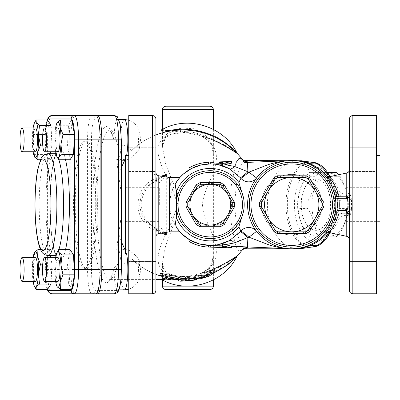 <?xml version="1.0" encoding="UTF-8"?>
<svg xmlns="http://www.w3.org/2000/svg" width="400" height="400" viewBox="0 0 400 400"><rect width="100%" height="100%" fill="white"/><g stroke="black" fill="none" stroke-linecap="round" stroke-linejoin="round"><path stroke-width="0.3" stroke-dasharray="2 1.5" d="M338.33 210.61L346.05 210.61A3.395 3.395 0 0 1 349.445 214.005L349.445 195.33A3.395 3.395 0 0 1 346.05 198.725A3.395 3.395 0 0 0 349.445 195.33L349.445 192.785A3.395 3.395 0 0 1 346.05 196.18L344.435 196.18C339.635 195.795 336.445 193.57 334.87 189.495L327.31 176.39M335.005 196A44.14 44.14 0 0 1 335.005 213.34M333.675 218.39L332.71 221.055M331.62 223.55L326.855 231.39M327.145 178.33L327.805 179.245M333.04 189.14L333.725 191.095M334.365 193.265L334.705 194.635M325.905 176.745A44.14 44.14 0 0 0 287.425 160.74L287.08 160.775A44.14 44.14 0 0 0 256.57 177.98A44.14 44.14 0 0 1 287.08 160.775M256.04 230.64L255.31 229.615M253.83 227.3L252.755 225.39M251.825 223.54L249.445 217.34M249.21 216.52L248.505 213.61M247.99 210.6L247.65 206.97M247.59 205.26L247.67 201.96M247.71 201.375L247.97 198.865M248.555 195.485L249.18 192.915M249.415 192.095L251.92 185.595M252.59 184.255L253.66 182.325M309.75 245.675L297.1 248.65L287.425 248.595A44.14 44.14 0 0 0 325.905 232.59M330.89 177.695C327.05 174.255 334.18 179.195 338.77 189.96C339.82 192.39 341.945 193.715 345.145 193.925L346.76 193.91A3.395 1.155 0 0 0 349.445 192.785L349.445 192.795C350.055 193.495 350.745 195.815 351.515 199.75L350.19 199.575C348.65 197.525 347.27 196.395 346.05 196.18A3.395 3.395 0 0 0 349.445 192.785L349.445 118.94M351.515 199.75L351.515 209.59C350.745 213.52 350.055 215.84 349.445 216.54A3.395 1.155 180 0 0 346.76 215.425L345.145 215.415C341.935 215.63 339.81 216.955 338.77 219.38C334.18 230.145 327.05 235.085 330.89 231.645M345.145 215.415A3.395 0.755 -90 0 0 344.435 213.155L346.05 213.155A3.395 3.395 0 0 1 349.445 216.55L349.445 216.55A3.395 3.395 -90 0 0 346.05 213.155A3.395 3.395 0 0 1 349.445 216.55L349.445 214.005A3.395 3.395 0 0 0 346.05 210.61M176.935 228.135L178.67 230.42M176.9 228.085L173.83 222.95L171.485 217.24L169.99 210.985L169.5 204.67L170.005 198.27L171.63 191.655L174.175 185.715L176.88 181.28M177.44 180.5L179 178.52M210.055 162.23L210.24 163.925A40.74 40.74 0 0 1 213.64 164.07L215.185 164.225M217.145 164.515L218.53 164.78M210.24 163.925A10.185 10.185 0 0 0 210.44 163.92L208.525 163.96A40.74 40.74 0 0 0 189.02 169.89L191.96 168.255L189.02 169.89A40.74 40.74 0 0 1 208.525 163.96L210.04 163.925M179.875 177.505L174.365 185.36L170.845 194.28L169.5 204.67L170.54 213.815L173.755 222.8L179.875 231.83M189.02 239.45L189.02 241.42L191.96 242.97L189.02 241.42A42.44 42.44 0 0 0 208.525 247.075L210.24 247.11L210.24 245.415L208.525 245.375A40.74 40.74 0 0 1 189.02 239.45L191.96 241.08L189.02 239.45A40.74 40.74 0 0 0 208.525 245.375L210.24 245.41A40.74 40.74 0 0 0 213.64 245.27M218.53 244.56L217.145 244.82M155.915 204.67L155.915 236.9L155.915 204.67M169.5 177.505L169.5 231.83M243.475 211.61A33.95 33.95 0 0 1 189.4 231.47A33.95 33.95 0 0 1 195.32 174.17A33.95 33.95 0 0 1 243.475 211.61A33.95 33.95 0 0 1 191.285 232.84A33.95 33.95 0 0 1 191.285 176.5A33.95 33.95 0 0 1 243.475 197.725M200.54 225.04L197.45 223.255L187.745 206.45L187.745 202.885L197.45 186.08L200.54 184.295M231.46 204.67A21.22 21.22 0 0 1 199.63 223.045A21.22 21.22 0 0 1 199.63 186.29A21.22 21.22 0 0 1 231.46 204.67A21.22 21.22 0 0 1 199.63 223.045A21.22 21.22 0 0 1 199.63 186.29A21.22 21.22 0 0 1 231.46 204.67M242.495 204.67A32.255 32.255 0 0 0 194.115 176.735A32.255 32.255 0 0 0 194.115 232.6A32.255 32.255 0 0 0 242.495 204.67M244.19 204.67A33.95 33.95 0 0 1 193.265 234.07A33.95 33.95 0 0 1 193.265 175.265A33.95 33.95 0 0 1 244.19 204.67M331.405 233.055L340.065 233.055C344.655 224.885 347.365 216.71 348.185 208.535L337.89 208.535C333.3 216.71 330.595 224.885 329.77 233.055L329.855 233.055M305.85 233.055C301.255 224.885 298.55 216.71 297.73 208.535L308.02 208.535C312.615 216.71 315.32 224.885 316.14 233.055L305.85 233.055A35.225 20.205 90 0 0 309.69 236.925L336.225 236.925M347.925 204.67A31.405 18.015 90 0 1 320.905 231.865A31.405 18.015 90 0 1 320.905 177.47A31.405 18.015 90 0 1 347.925 204.67M348.185 208.535A35.225 20.205 -90 0 0 348.305 204.67A35.225 20.205 -90 0 0 348.185 200.805C347.365 192.63 344.655 184.455 340.065 176.28A35.225 20.205 -90 0 0 338.73 174.71M338.73 234.625A35.225 20.205 -90 0 0 340.065 233.055M316.14 233.055A35.225 20.205 -90 0 0 319.98 236.925M336.225 172.415L319.98 172.415A35.225 20.205 -90 0 0 316.14 176.28C315.32 184.455 312.615 192.63 308.02 200.805A35.225 20.205 -90 0 0 308.02 208.535M334.015 204.67A31.405 18.015 -90 0 0 315 173.31A31.405 18.015 -90 0 0 298.1 208.165A31.405 18.015 -90 0 0 317.01 236.025A31.405 18.015 -90 0 0 334.015 204.67M297.73 208.535A35.225 20.205 90 0 1 297.73 200.805C298.55 192.63 301.255 184.455 305.85 176.28A35.225 20.205 90 0 1 309.69 172.415L325.93 172.415A35.225 20.205 90 0 1 329.77 176.28L331.545 185.63L337.89 200.805A35.225 20.205 90 0 1 337.89 208.535M329.77 233.055A35.225 20.205 90 0 1 325.93 236.925L309.69 236.925M301.285 204.67A25.66 14.72 -90 0 0 316.005 230.33A25.66 14.72 -90 0 0 330.72 204.67A25.66 14.72 -90 0 0 316.005 179.005A25.66 14.72 -90 0 0 301.285 204.67M301.145 204.67A25.66 14.72 -90 0 0 315.865 230.33A25.66 14.72 -90 0 0 330.585 204.67A25.66 14.72 -90 0 0 315.865 179.005A25.66 14.72 -90 0 0 301.145 204.67M315.865 167.32A37.345 21.42 -90 0 0 296.035 218.795A37.345 21.42 -90 0 0 330.865 231.33A37.345 21.42 -90 0 0 330.865 178.005A37.345 21.42 -90 0 0 315.865 167.32M329.945 176.59A42.44 24.345 90 0 1 329.945 232.745M311.695 247.11A42.44 24.345 90 0 1 287.35 204.67A42.44 24.345 90 0 1 311.695 162.23M298.315 248.805L294.9 248.535C279.69 246.23 267.335 226.515 267.41 204.67C267.335 182.82 279.69 163.105 294.9 160.8L298.315 160.53M312.37 162.38A42.44 24.345 -90 0 0 310.3 162.23A42.44 24.345 -90 0 0 285.96 204.67A42.44 24.345 -90 0 0 310.3 247.11A42.44 24.345 -90 0 0 312.365 246.955M243.975 160.91L240.455 165.685L237.37 175.435L234.455 204.705L237.38 233.94L240.465 243.67L243.975 248.43M288.79 160.685L291.605 160.57A44.14 44.14 0 0 1 297.1 160.685L291.605 160.57A44.14 44.14 0 0 1 292.575 160.54M327.36 232.89L330.54 228.55C339.82 212.63 339.82 196.71 330.54 180.79C325.385 172.925 318.455 167.215 309.75 163.66L297.1 160.685M237.51 255.56A74.695 74.695 0 0 0 242.195 250.01L238.975 251.01L235.705 246.02L230.845 221.035L230.925 187.39L235.885 162.87M213.375 129.435L213.375 154.595C213.37 151.375 212.745 148.44 211.51 145.79C210.405 142.31 206.41 138.865 199.535 135.445L201.75 136.095C214.44 143.215 218.9 153.275 215.14 166.27C213.23 177.665 203.635 189.515 202.465 204.615C204.02 221.58 215.13 234.605 215.9 247.225C217.875 258.385 213.16 267.06 201.75 273.245L186.84 276.615L179.705 276.32A5.095 1.47 -82.3 0 1 180.5 281.365L193.855 280.62L204.945 274.82L211.41 265.73L213.375 254.74L213.375 154.595L211.415 143.62L204.96 134.53L193.875 128.72L180.5 127.97L166.73 133.95L162.45 146.43L165.535 163.345L172.615 181.925C180.84 195.075 180.81 214.305 172.615 227.415L165.535 245.995L162.45 262.905L166.73 275.385L180.5 281.365M237.51 153.775A74.695 74.695 0 0 1 242.195 159.325L242.195 159.325M172.615 227.415A5.095 1.68 -152.3 0 0 170.405 225.96L177.825 204.695L170.405 183.375C157.285 160.7 147.72 135.53 179.265 132.865A5.095 1.47 82.3 0 0 179.705 133.015A5.095 1.47 82.3 0 0 180.5 127.97M162.05 129.625L180.65 131.085A3.395 1.5 94.1 0 1 179.905 131.905A74.695 12.97 90 0 0 179.265 132.865L185.61 132.51A3.395 1.19 -82.1 0 0 186.245 131.71C191.755 131.79 197.04 132.995 202.095 135.325C217.07 139.035 236.22 152.24 236.98 153.025M162.45 129.415L162.45 146.43C162.58 142.945 163.19 140.63 164.29 139.475C165.27 138.12 167.645 134.755 179.705 133.015L186.84 132.72C189.625 132.2 199.695 134.96 199.535 135.445L185.61 132.51L160.96 129.975M236.98 256.315C236.22 257.095 217.07 270.3 202.095 274.01C197.04 276.345 191.755 277.545 186.245 277.625A3.395 1.19 -97.9 0 0 185.61 276.825L186.84 276.615C189.955 276.595 192.78 276.21 195.315 275.45L199.535 273.895C204.05 271.96 207.37 269.585 209.505 266.76L211.51 263.545L212.42 261.27L213.375 254.74L213.375 279.9M160.96 279.36L185.61 276.825L179.265 276.47A5.095 1.47 -82.3 0 1 179.705 276.32C167.645 274.58 165.27 271.215 164.29 269.86C163.13 268.42 162.515 266.105 162.45 262.905L162.45 279.925M172.615 181.925A5.095 1.68 152.3 0 1 170.405 183.375A74.695 12.97 90 0 0 170.405 225.96C157.29 248.64 147.72 273.805 179.265 276.47A74.695 12.97 90 0 0 179.905 277.43A3.395 1.5 85.9 0 1 180.65 278.25L162.05 279.71M171.05 130.91L167.24 131.62C155.58 134.165 145.095 139.175 135.795 146.65L131.405 150.79C129.71 147.245 126.215 145.375 120.905 145.17L117.56 145.17L114.255 141.735L114.1 140.47A20.37 3.535 -90 0 1 117.635 119.475L118.915 119.475M166.445 279.01L168.33 278.67L167.33 277.74L166.445 277.93M167.33 277.74L167.24 277.715C155.58 275.175 145.095 270.165 135.795 262.685L131.405 258.55C135.815 262.545 138.385 264.015 139.125 262.95L139.625 261.92L139.52 261.11L137.795 258.045L134.305 254.265L129.26 250.44L126.42 249.26L125.49 249.41L125.225 249.975L116.71 249.825A74.695 12.97 -90 0 0 118.42 232.38A31.115 5.405 -90 0 0 121.265 210.755L121.315 269.49M116.71 249.825A20.37 3.535 -90 0 1 117.635 249.12A20.37 3.535 -90 0 1 121.17 269.49A20.37 3.535 -90 0 1 117.635 289.86A20.37 3.535 -90 0 1 114.1 268.865L114.255 267.6L117.56 264.165L120.905 264.165C126.215 263.96 129.71 262.09 131.405 258.55M95.12 118.94A20.91 3.63 -90 0 0 91.49 139.85L91.49 269.49A20.91 3.63 -90 0 0 95.12 290.395L117.635 290.395A3.395 3.345 -90 0 1 114.29 293.79L91.78 293.79A24.305 4.22 90 0 1 87.56 269.49L87.56 139.85A24.305 4.22 90 0 1 91.78 115.545A3.395 3.345 -90 0 1 95.12 118.94L117.635 118.94A20.91 3.63 -90 0 1 121.265 139.85L121.265 198.58A31.115 5.405 -90 0 0 118.42 176.955A74.695 12.97 -90 0 0 116.71 159.51A20.37 3.535 -90 0 0 117.635 160.22A20.37 3.535 -90 0 0 121.17 139.845A20.37 3.535 -90 0 0 117.635 119.475M91.49 269.49L70.84 269.49L70.84 139.85A24.305 4.22 -90 0 1 75.06 115.545L114.29 115.545A3.395 3.345 90 0 1 117.635 118.94M95.9 115.545L73.39 115.545A24.305 4.22 -90 0 0 69.17 139.85L69.17 269.49A24.305 4.22 -90 0 0 73.39 293.79L75.06 293.79A24.305 4.22 -90 0 1 70.84 269.49M159.31 204.67L159.31 187.69L159.31 204.67M125.36 204.67L125.36 187.69L125.36 204.67M125.36 155.44L125.36 253.9M128.755 204.67L128.755 253.9L128.755 204.67M128.755 293.79L128.755 115.545M128.755 147.77L128.755 171.535L128.755 147.77L128.755 159.655L128.755 147.77L155.915 147.77L155.915 171.535L155.915 147.77L155.915 171.535L155.915 147.77L128.755 147.77M128.755 159.655L128.755 171.535L128.755 159.655M128.755 261.565L128.755 237.8L128.755 261.565L128.755 249.685L128.755 261.565L155.915 261.565L155.915 237.8L155.915 261.565L128.755 261.565M128.755 249.685L128.755 237.8L128.755 249.685M152.52 293.79L152.52 235.165L153.025 229.63C133.01 219.615 133.025 189.7 153.025 179.705L152.52 174.175L152.52 115.545M162.995 176.465L156.56 180.56L153.025 179.705A3.395 0.94 -10 0 1 156.37 180.065A3.395 0.94 -10 0 1 156.28 180.355L159.87 182.765L164.68 176.735M161.275 176.19L146.1 187.175L141.32 195.325L139.58 204.65L141.31 213.975L146.08 222.14L161.275 233.145M164.68 232.6L159.87 226.57L156.28 228.985A3.395 0.94 -170 0 1 156.37 229.27A3.395 0.94 -170 0 1 153.025 229.63L156.555 228.775L162.995 232.87M47.555 289.37L45.025 274.815L45.95 254.935L49.405 249.61L50.445 255.595M50.79 257.605L51.93 264.16L51.13 281.37M71.915 289.37L68.465 284.045L67.54 264.16L70.065 249.61M50.445 153.74L49.405 159.73L45.95 154.4L45.025 134.52L47.555 119.965M51.13 127.965L51.93 145.175L50.79 151.73M70.065 159.73L67.54 145.175L68.465 125.295L71.915 119.965M97.385 204.67A63.75 11.07 90 0 1 86.315 268.415A63.75 11.07 90 0 1 75.245 204.67A63.75 11.07 90 0 1 86.315 140.92A63.75 11.07 90 0 1 97.385 204.67M95.715 204.67A63.75 11.07 90 0 1 84.645 268.415A63.75 11.07 90 0 1 73.575 204.67A63.75 11.07 90 0 1 84.645 140.92A63.75 11.07 90 0 1 95.715 204.67M236.815 256.295L236.31 256.82M235.86 257.28L235.25 257.885M234.49 258.625L233.415 259.635M232.58 260.39L225.15 266.22M224.5 266.665L202.965 276.6L178.695 279.25M177.115 279.145L173.615 278.79M172.04 278.58L167.24 277.715M288.79 248.65L291.605 248.77A44.14 44.14 0 0 0 292.575 248.8M287.425 248.595L291.605 248.77A44.14 44.14 0 0 0 297.1 248.65M231.46 246.145L210.44 245.42A10.185 10.185 0 0 0 210.24 245.415M228.52 246.165L210.065 245.41M338.77 189.96A3.395 1.775 159.9 0 1 334.87 189.495A10.185 10.185 0 0 0 344.435 196.18L346.05 196.18A3.395 3.395 -90 0 0 349.445 192.795M326.94 175.95L326.62 175.58M345.145 193.925A3.395 0.755 90 0 1 344.435 196.18C345.13 196.385 346.155 197.52 347.505 199.575A54.325 54.325 0 0 1 347.505 209.76C346.155 211.82 345.13 212.95 344.435 213.155A10.185 10.185 0 0 0 334.88 219.81A10.185 10.185 0 0 0 334.87 219.84C336.425 215.785 339.615 213.555 344.435 213.155A10.185 10.185 0 0 0 334.88 219.81A10.185 10.185 0 0 0 334.87 219.84L334.88 219.81M346.76 172.99L346.76 193.91A3.395 0.755 90 0 1 346.05 196.18L346.05 196.18A3.395 3.395 0 0 0 349.445 192.785M351.515 209.59L350.19 209.76L350.19 199.575L337.365 200.53C336.265 193.845 335.435 190.165 334.87 189.495M349.445 290.395L349.445 216.55A3.395 3.395 0 0 0 346.05 213.155C347.27 212.94 348.65 211.81 350.19 209.76L337.365 208.805A44.14 44.14 0 0 0 337.365 200.53M344.435 213.155L346.05 213.155A3.395 0.755 90 0 1 346.76 215.425L346.76 236.35M338.77 219.38A3.395 1.775 -159.9 0 0 334.87 219.84C335.435 219.17 336.265 215.49 337.365 208.805M326.61 233.765L326.96 233.365M327.37 232.88L334.87 219.84M214.315 269.9L214.095 270.265A71.885 31.975 90 0 1 208.355 274.63L200.755 276.955A72.34 32.18 -90 0 1 195.015 276.3L194.795 276.105M166.445 275.735L166.445 277.515L166.445 275.735A72.93 72.93 0 0 1 162.2 274.62L160.08 273.43M177.055 276.87L174.93 277.17A72.93 72.93 0 0 1 170.69 276.58L170.69 278.345L166.445 277.33M170.69 276.58L170.69 278.16M181.13 280.66L181.13 277.08M185.375 280.635L185.375 277.055M194.455 278.055C197.19 277.73 197.19 277.84 194.455 278.375A74.615 74.615 0 0 1 185.375 279.24L181.13 278.95M194.86 277.995L196.575 277.875L196.575 278.47M202.095 274.01A3.395 0.26 -106.8 0 0 201.75 273.245M168.33 278.67L170.69 279.095M181.13 280.07L196.575 278.81M197.515 278.625L211.85 274.17M186.245 277.625L180.65 278.25M174.425 130.45L175.94 130.295M180.49 130.01L187.215 130.105M193.145 130.69L197.755 131.48M203.385 132.855L209.28 134.81M213.9 136.74L217.865 138.695M221.855 140.975L222.975 141.675M227.595 144.87L229.36 146.23M201.75 136.095A3.395 0.26 -73.2 0 0 202.095 135.325M180.65 131.085L186.245 131.71M209.98 289.55L165.845 289.55M191.96 168.255L191.96 166.365L189.02 167.915A42.44 42.44 0 0 1 208.525 162.265L208.525 163.96M211.545 162.25L211.045 162.235M210.705 162.23L210.44 162.23M210.24 162.225A8.49 8.49 0 0 0 210.37 162.22L228.52 161.475M189.02 167.915L189.02 169.89M228.52 163.17L210.44 163.92L222.64 163.415L222.64 161.715L222.64 163.415L231.46 163.195M222.64 165.3L222.64 163.525M222.64 162.345L222.64 162.86M211.545 247.09L211.045 247.1M210.705 247.105L210.44 247.11M210.24 247.11A8.49 8.49 0 0 1 210.37 247.115L228.52 247.865M208.525 247.075L208.525 245.375M222.64 247.62L222.64 245.92L222.64 247.62M191.96 242.97L191.96 241.08M222.64 245.815L222.64 244.035M222.64 246.99L222.64 246.475M155.915 118.94L155.915 290.395M155.915 237.8L128.755 237.8L155.915 237.8L155.915 261.565M152.52 235.165A3.395 1.16 180 0 0 155.915 234L156.77 227.9L155.67 228.365L156.555 228.775C150.375 225.295 145.81 220.33 142.865 213.875L141.055 206.145C141.355 194.69 146.525 186.165 156.56 180.56L155.675 180.97L156.77 181.44L155.915 175.335A3.395 1.16 0 0 0 152.52 174.175M166.285 232.345L166.285 176.995M135.795 146.65A74.695 74.695 0 0 1 155.915 134.995A74.695 74.695 0 0 0 135.795 146.65M116.71 159.51L125.225 159.36L125.475 159.915L126.165 160.095L129.14 158.97L134.345 155.03L137.755 151.35L139.52 148.23L139.52 146.93L139.125 146.385C138.385 145.325 135.815 146.79 131.405 150.79M125.225 159.36L124.75 160.215M121.315 167.71L118.42 176.955M118.42 232.38L121.315 241.63M124.75 249.125L125.225 249.975M213.455 272.8A74.695 74.695 0 0 1 181.13 279.345A74.695 74.695 0 0 0 213.455 272.8M170.69 278.37A74.695 74.695 0 0 1 166.445 277.54A74.695 74.695 0 0 0 170.69 278.37M155.915 274.345A74.695 74.695 0 0 1 135.795 262.685A74.695 74.695 0 0 0 155.915 274.345M349.445 171.535L349.445 147.77L349.445 171.535L349.445 159.655L349.445 171.535L376.605 171.535L376.605 147.77L349.445 147.77L349.445 159.655L349.445 147.77L376.605 147.77L376.605 171.535L376.605 147.77L376.605 171.535L349.445 171.535M349.445 237.8L349.445 261.565L349.445 237.8L349.445 249.685L349.445 237.8L376.605 237.8L376.605 261.565L349.445 261.565L349.445 249.685L349.445 261.565L376.605 261.565L376.605 237.8L376.605 261.565L376.605 237.8L349.445 237.8M380 253.9L380 155.44M376.605 204.67L376.605 253.9L376.605 204.67M376.605 115.545L376.605 293.79M346.05 204.67L346.05 187.69L346.05 204.67M380 204.67L380 187.69L380 204.67M128.755 171.535L155.915 171.535L128.755 171.535M219.945 184.295L223.03 186.08L232.735 202.885L232.735 206.45L223.03 223.255L219.945 225.04M277.655 231.83L275.235 230.435L261.17 206.065L261.17 203.27L275.235 178.905L277.655 177.505L305.795 177.505L308.215 178.905L322.28 203.27L322.28 206.065L308.215 230.435L305.795 231.83M334.165 204.67A42.44 42.44 0 0 1 270.505 241.42A42.44 42.44 0 0 1 270.505 167.915A42.44 42.44 0 0 1 334.165 204.67M322.005 204.67A30.28 30.28 0 0 1 276.585 230.89A30.28 30.28 0 0 1 276.585 178.445A30.28 30.28 0 0 1 322.005 204.67A30.28 30.28 0 0 1 276.585 230.89A30.28 30.28 0 0 1 276.585 178.445A30.28 30.28 0 0 1 322.005 204.67M308.02 200.805L297.73 200.805M305.85 176.28L316.14 176.28M319.98 172.415L309.69 172.415M325.93 172.415L327.515 172.415M340.065 176.28L331.405 176.28M337.89 200.805L348.185 200.805M327.515 236.925L325.93 236.925M328.585 232.69A42.44 24.345 -90 0 0 330.055 229.465A42.44 24.345 -90 0 0 330.055 179.87A42.44 24.345 -90 0 0 328.585 176.645M287.08 248.56A44.14 44.14 0 0 1 256.57 231.36A44.14 44.14 0 0 0 287.08 248.56M57.95 151.73A11.885 2.065 90 0 1 55.885 139.85A11.885 2.065 90 0 1 57.95 127.965M35.44 151.73A11.885 2.065 90 0 1 33.375 139.85A11.885 2.065 90 0 1 35.44 127.965M35.44 281.37A11.885 2.065 90 0 1 33.375 269.49A11.885 2.065 90 0 1 35.44 257.605M58.15 158.935L55.76 152.45L56.065 145.175L54.96 135.235A17.825 3.095 -90 0 0 55.645 151.73M55.645 127.965A17.825 3.095 -90 0 0 54.96 135.235L56.99 125.295L57.15 122.63M34.635 157.065L34.48 154.4L32.45 144.46A17.825 3.095 -90 0 0 33.13 151.73M33.13 127.965A17.825 3.095 -90 0 0 32.45 144.46L33.555 134.52L33.25 127.245L35.635 120.76M35.635 288.575L33.25 282.095L33.555 274.815L32.45 264.875A17.825 3.095 -90 0 0 33.13 281.37M33.13 257.605A17.825 3.095 -90 0 0 32.45 264.875L34.48 254.935L34.635 252.27M51.93 145.175L42.73 145.175M45.95 254.935L34.48 254.935M45.025 274.815L33.555 274.815M49.405 249.61L40.56 249.61M68.465 125.295L56.99 125.295M67.54 145.175L56.065 145.175M45.025 134.52L33.555 134.52M45.95 154.4L34.48 154.4M49.405 159.73L40.56 159.73M51.93 264.16L42.73 264.16M57.95 281.37A11.885 2.065 90 0 1 55.885 269.49A11.885 2.065 90 0 1 57.95 257.605M57.15 286.705L56.99 284.045L54.96 274.1L56.065 264.16L55.76 256.885L58.15 250.405M55.645 257.605A17.825 3.095 -90 0 0 54.96 274.1A17.825 3.095 -90 0 0 55.645 281.37M68.465 284.045L56.99 284.045M67.54 264.16L56.065 264.16M73.39 293.79L51.82 293.79A24.305 4.22 -90 0 1 47.6 269.49L44.795 269.49L44.845 139.85A20.91 3.63 90 0 1 47.355 119.965M95.12 290.395A3.395 3.345 90 0 1 91.78 293.79L75.06 293.79M158.775 175.79L158.775 233.545M213.375 109.605L162.45 109.605M162.45 286.155L213.375 286.155M117.56 145.17A74.695 12.97 -90 0 0 109.72 129.975A74.695 12.97 -90 0 0 96.75 204.67A74.695 12.97 -90 0 0 109.72 279.365A74.695 12.97 -90 0 0 117.56 264.165M114.1 268.865A78.09 13.56 90 0 1 96.23 256.48A78.09 13.56 90 0 1 96.23 152.855A78.09 13.56 90 0 1 114.1 140.47M117.635 290.395A20.91 3.63 -90 0 0 121.265 269.49M70.84 139.85L91.49 139.85M69.17 139.85L47.6 139.85L47.6 269.49L69.17 269.49M51.82 115.545A24.305 4.22 -90 0 0 47.6 139.85L44.845 139.85M48.03 153.74A50.93 8.845 -90 0 0 39.19 204.67A50.93 8.845 -90 0 0 48.03 255.595M58.88 249.61A50.93 8.845 90 0 1 56.17 254.905M54.72 255.595A50.93 8.845 90 0 1 45.875 204.67A50.93 8.845 90 0 1 54.72 153.74M56.17 154.43A50.93 8.845 90 0 1 58.88 159.73M65.54 159.73A56.02 9.73 -90 0 0 55.895 153.19M55.74 153.58A56.02 9.73 -90 0 0 50.005 204.67A56.02 9.73 -90 0 0 55.74 255.755M55.895 256.15A56.02 9.73 -90 0 0 65.54 249.61M47.355 289.37A20.91 3.63 90 0 1 44.845 269.49M123.395 249.825A20.37 3.535 90 0 1 124.32 249.12M125.36 250.02A20.37 3.535 90 0 1 126.6 253.9M124.32 289.86A20.37 3.535 90 0 1 120.785 269.5A20.37 3.535 90 0 1 120.905 264.165M352.84 115.545L352.84 293.79M214.095 272.19L214.095 270.265M208.355 276.44L208.355 274.63M200.755 278.705L200.755 276.955M195.015 278.07L195.015 276.3M162.2 276.43L162.2 274.62M174.93 278.92L174.93 277.17M185.375 280.945L185.375 279.24M194.455 280.095L194.455 278.375M138.485 269.49A5.095 0.885 -90 0 0 139.81 273.9A5.095 0.885 -90 0 0 139.81 265.08A5.095 0.885 -90 0 0 138.485 269.49M124.32 119.475A20.37 3.535 -90 0 0 120.785 139.835A20.37 3.535 -90 0 0 120.905 145.17M138.485 139.85A5.095 0.885 90 0 1 139.81 135.435A5.095 0.885 90 0 1 139.81 144.26A5.095 0.885 90 0 1 138.485 139.85M123.395 159.51A20.37 3.535 -90 0 0 124.325 160.22M125.36 159.32A20.37 3.535 -90 0 0 126.6 155.44M330.865 178.005L330.025 176.575M330.865 231.33L330.025 232.76M114.255 267.6C113.005 272.565 111.77 276.035 110.54 278L109.375 279.43L155.915 279.365M114.255 141.735C111.555 130.95 109.135 129.555 109.375 129.905L155.915 129.975M47.015 289.37L45.485 281.94L44.795 269.49L44.795 139.85L47.015 119.965M125.36 221.645L159.31 221.645M125.36 187.69L159.31 187.69M55.96 255.835L56.66 256.27L54.405 250.57C52.5 243.45 51.19 233.35 50.475 220.26L50.12 199.755L51.525 175.575C52.61 166.04 53.95 159.26 55.55 155.235L56.66 153.07L55.96 153.5M86.315 140.92L84.645 140.92M86.315 268.415L84.645 268.415M117.635 289.86L118.915 289.86M117.635 249.12L121.315 249.12M346.05 187.69L380 187.69M346.05 221.645L380 221.645M311.335 162.23L310.3 162.23M311.335 247.11L310.3 247.11M330.54 228.55L330.055 229.465M330.54 180.79L330.055 179.87M125.36 249.155L126.42 249.26M128.755 289.21L131.655 288.005L134.615 285.935L137.715 282.165L138.735 280.14L139.99 275.75L140.485 269.3L139.52 261.11M126.42 160.075L125.36 160.185M139.52 148.23L140.48 140.22L139.995 133.6L138.735 129.195L137.77 127.265L134.675 123.455L131.62 121.31L128.755 120.125M117.635 160.22L121.315 160.22"/><path stroke-width="0.6" d="M349.445 214.005C349.24 211.945 348.105 210.815 346.05 210.61A3.395 0.735 90 0 1 346.76 213.12A3.395 0.905 180 0 1 349.445 214.005M326.76 175.74L327.36 176.45L330.89 177.695L329.84 176.615L346.76 172.99L346.76 196.215A3.395 0.905 0 0 0 349.445 195.33C349.24 197.39 348.105 198.52 346.05 198.725A3.395 0.735 90 0 0 346.76 196.215L339.045 196.26A3.395 0.74 -90 0 1 338.33 198.725C336.36 198.43 335.25 197.52 335.005 196A3.395 1.065 -11.3 0 0 339.045 196.26C335.99 186.755 332.795 180.675 329.455 178.015L325.905 176.745L327.145 178.33M326.855 231.39L325.905 232.59L329.455 231.32C332.795 228.665 335.99 222.58 339.045 213.075A3.395 1.065 -168.7 0 0 335.005 213.34A3.395 3.395 0 0 1 337.395 210.74A3.395 3.395 0 0 0 335.005 213.34C335.25 211.82 336.36 210.91 338.33 210.61A3.395 0.74 -90 0 1 339.045 213.075L346.76 213.12L346.76 236.35C348.43 236.825 349.325 237.935 349.445 239.665M338.33 210.61A3.395 3.395 0 0 0 337.395 210.74A3.395 3.395 0 0 1 338.33 210.61L346.05 210.61L346.05 198.725L338.33 198.725L346.05 198.725M335.005 196A3.395 3.395 0 0 0 338.33 198.725A3.395 3.395 0 0 1 335.005 196L334.705 194.635M335.005 213.34L333.675 218.39M332.71 221.055L331.62 223.55M327.805 179.245L331.25 185.02L333.04 189.14M333.725 191.095L334.365 193.265M218.53 164.78L229.445 168.735L240.41 177.73A10.185 0.575 138.9 0 0 247.87 171.83L247.48 162.39L287.425 160.74L248.085 162.365L245.28 160.53L243.975 160.91M238.86 226.86L240.91 231.025A10.185 9.95 142.8 0 1 256.57 231.36A44.14 44.14 0 0 1 277.645 162.835A44.14 44.14 0 0 1 335.86 204.67A44.14 44.14 0 0 1 256.57 231.36L256.04 230.64M255.31 229.615L253.83 227.3M252.755 225.39L251.825 223.54M249.445 217.34L249.21 216.52M248.505 213.61L247.99 210.6M247.65 206.97L247.59 205.26M247.67 201.96L247.71 201.375M247.97 198.865L248.555 195.485M249.18 192.915L249.415 192.095M251.92 185.595L252.59 184.255M253.66 182.325L256.57 177.98A10.185 9.95 37.2 0 1 240.91 178.31L238.86 182.475L243.475 197.725C244.43 202.355 244.43 206.985 243.475 211.61L238.86 226.865A36.215 36.215 0 0 1 176.475 217.76C175.21 222.19 175.365 225.65 176.935 228.135A40.74 40.74 0 0 0 229.445 240.6L218.53 244.56M244.5 246.825A74.695 74.695 0 0 1 213.455 272.8A74.695 74.695 0 0 0 244.5 246.825L231.46 246.285L247.48 246.95L247.87 237.505L248.91 237.175L268.87 244.845C275.385 246.88 281.455 248.12 287.08 248.56L248.085 246.97L247.59 247.535A6.79 6.49 37.4 0 0 242.195 250.01L244.5 246.825L248.085 246.97M330.89 177.695L329.455 178.015M329.455 231.32L330.89 231.645L327.36 232.89L326.775 233.58M346.76 236.35L329.84 232.72L330.89 231.645M178.67 230.42L176.9 228.085M176.88 181.28L177.44 180.5M179 178.52L179.695 177.705M179.84 177.54L176.935 181.2C175.365 183.71 175.21 187.17 176.475 191.575C176.175 197.895 176.415 213.195 176.475 217.76M215.185 164.225L217.145 164.515M210.04 163.925L200.82 165.03L191.53 168.475L183.53 173.9L179.875 177.505L169.5 177.505L158.775 175.79C157.005 175.37 156.055 174.255 155.915 172.44M169.5 177.505L169.5 231.83L179.875 231.83L182.155 234.18L189.97 240.01L199.175 243.88L210.065 245.41M217.145 244.82L213.64 245.27L222.64 245.18M186.05 202.43L186.05 206.905L196.205 224.5L197.45 223.255L187.745 206.45L187.745 202.885L197.45 186.08L196.205 184.84L186.05 202.43L187.745 202.885M186.05 206.905L187.745 206.45M244.19 204.67A33.95 33.95 0 0 0 193.265 175.265A33.95 33.95 0 0 0 193.265 234.07A33.95 33.95 0 0 0 244.19 204.67M242.495 204.67A32.255 32.255 0 0 1 194.115 232.6A32.255 32.255 0 0 1 194.115 176.735A32.255 32.255 0 0 1 242.495 204.67M329.855 233.055L331.405 233.055M327.515 236.925L336.225 236.925A35.225 20.205 -90 0 0 338.73 234.625M338.73 174.71A35.225 20.205 -90 0 0 336.225 172.415L327.515 172.415M311.335 162.23L311.695 162.23A42.44 24.345 90 0 1 328.735 174.37A42.44 24.345 90 0 1 329.945 176.59M329.945 232.745A42.44 24.345 90 0 1 328.735 234.97A42.44 24.345 90 0 1 318.805 245.255A42.44 24.345 90 0 1 311.695 247.11L311.335 247.11M301.525 248.565L312.365 246.955A42.44 24.345 -90 0 0 317.415 245.255L309.75 245.675L301.525 248.565L298.315 248.805L245.28 248.805L247.59 247.535M317.415 164.08A42.44 24.345 -90 0 0 312.37 162.38L301.525 160.77L309.75 163.66L317.415 164.08A42.44 24.345 -90 0 1 328.585 176.645M235.885 162.87L239.065 158.27L242.195 159.325C241.515 158.95 243.395 160.495 245.28 160.53L301.525 160.77M243.975 248.43L245.28 248.805C243.255 248.895 241.555 250.385 242.195 250.01M248.085 162.365L244.5 162.51L242.195 159.325A6.79 6.49 142.6 0 0 247.59 161.8M229.36 146.23L237.51 153.775C236.605 152.92 216.985 139.825 201.75 136.095M201.75 273.245C216.985 269.515 236.605 256.415 237.51 255.56L237.35 255.735M165.845 106.21L209.98 106.21L165.845 106.21C163.78 106.41 162.65 107.54 162.45 109.605L162.45 129.415M162.45 279.925L162.45 286.155C162.65 288.215 163.78 289.345 165.845 289.55L209.98 289.55C212.045 289.345 213.175 288.215 213.375 286.155L162.45 286.155M167.24 131.62L161.83 130.45L160.96 129.975L162.05 129.625L168.33 130.665L167.33 131.6M166.445 277.93L161.08 279.365M128.755 253.9L125.36 253.9L125.36 155.44L128.755 155.44M152.52 115.545L128.755 115.545L128.755 293.79L152.52 293.79C154.585 293.59 155.715 292.46 155.915 290.395L155.915 118.94C155.715 116.875 154.585 115.745 152.52 115.545L152.52 293.79M164.68 176.735L166.285 174.375L162.995 176.465M166.285 176.995L166.285 174.375L161.275 176.19M161.275 233.145L166.285 234.96L164.68 232.6M162.995 232.87L166.285 234.96L166.285 232.345M121.265 210.755L121.265 198.58M101.79 139.85A24.305 4.22 -90 0 0 97.57 115.545L114.29 115.545A24.305 4.22 90 0 1 118.51 139.85L118.51 269.49L121.315 269.49L121.315 139.85L101.79 139.85L101.79 269.49A24.305 4.22 -90 0 1 97.57 293.79L95.9 293.79A24.305 4.22 -90 0 0 100.12 269.49L100.12 139.85A24.305 4.22 -90 0 0 95.9 115.545L51.82 115.545A3.395 3.345 90 0 0 48.48 118.94L70.99 118.94A20.91 3.63 90 0 1 74.62 139.85L74.62 269.49A20.91 3.63 90 0 1 70.99 290.395L48.48 290.395A20.91 3.63 90 0 1 47.355 289.37M51.13 281.37L51.005 284.045L47.555 289.37L36.08 289.37L34.495 286.46A17.825 3.095 -90 0 0 36.24 286.705A17.825 3.095 -90 0 0 38.43 274.1A17.825 3.095 -90 0 0 37.625 256.885L40.46 264.16L38.43 274.1L39.535 284.045L36.24 286.705L36.08 289.37M50.445 255.595L50.79 257.605M57.005 252.515L58.595 249.61L70.065 249.61L73.515 254.935L74.44 274.815L71.915 289.37L60.445 289.37L57.15 286.705A17.825 3.095 -90 0 0 60.14 282.095A17.825 3.095 -90 0 0 60.94 264.875A17.825 3.095 -90 0 0 58.75 252.27A17.825 3.095 -90 0 0 57.005 252.515A17.825 3.095 -90 0 0 55.76 256.885A17.825 3.095 -90 0 0 55.645 257.605M36.08 119.965L36.24 122.63A17.825 3.095 -90 0 0 34.495 122.875L36.08 119.965L47.555 119.965L51.005 125.295L51.13 127.965M50.79 151.73L50.445 153.74M60.445 119.965L71.915 119.965L74.44 134.52L73.515 154.4L70.065 159.73L58.595 159.73L57.005 156.82A17.825 3.095 -90 0 0 58.75 157.065A17.825 3.095 -90 0 0 60.94 144.46A17.825 3.095 -90 0 0 60.14 127.245A17.825 3.095 -90 0 0 57.15 122.63A17.825 3.095 -90 0 0 57.005 122.875L60.445 119.965L60.14 127.245L62.97 134.52L60.94 144.46L62.045 154.4L58.75 157.065L58.595 159.73M75.06 115.545L97.57 115.545M73.39 115.545L51.82 115.545L49.165 116.515L47.015 119.965M237.255 255.83L236.815 256.295M236.31 256.82L235.86 257.28M235.25 257.885L234.49 258.625M233.415 259.635L232.58 260.39M225.15 266.22L224.5 266.665M178.695 279.25L177.115 279.145M173.615 278.79L172.04 278.58M247.48 246.95L287.425 248.595M327.36 176.45A44.14 44.14 0 0 0 292.575 160.54M327.31 176.39L326.94 175.95M326.96 233.365L327.37 232.88M349.445 290.395L349.445 118.94C349.645 116.875 350.775 115.745 352.84 115.545L352.84 293.79C350.775 293.59 349.645 292.46 349.445 290.395M214.095 272.19C213.955 271.415 212.685 271.79 210.295 273.325A74.685 33.225 90 0 1 204.555 277.51A72.895 32.425 -90 0 1 198.815 276.865C196.295 276.895 195.03 277.3 195.015 278.07A74.09 32.96 90 0 0 200.755 278.705L208.355 276.44A73.645 32.76 -90 0 0 214.095 272.19L214.315 269.9M194.795 276.105L195.015 278.07M204.555 277.51L204.555 275.725A72.95 32.45 -90 0 0 210.295 271.43C212.685 269.855 213.95 269.465 214.095 270.265M195.015 276.3C195.03 275.51 196.295 275.1 198.815 275.065A71.115 31.635 90 0 0 204.555 275.725M162.2 275.345L160.08 275.27L162.2 276.43A74.67 74.67 0 0 0 166.445 277.515L166.445 279.075L170.69 279.885L170.69 278.345A74.67 74.67 0 0 0 174.93 278.92L177.055 278.63L174.93 277.87A73.625 73.625 0 0 1 162.2 275.345L162.2 273.505A71.865 71.865 0 0 0 174.93 276.095L177.05 276.84L177.055 278.625M166.445 279.075L166.445 277.515M170.69 279.885L170.69 278.345M160.08 275.27L160.115 273.335L162.2 273.505M181.13 278.83L181.13 280.66L185.375 280.945A76.315 76.315 0 0 0 194.455 280.095C197.19 279.57 197.19 279.465 194.455 279.785A76.01 76.01 0 0 1 185.375 280.635L185.375 278.805C183.955 278.14 182.54 278.15 181.13 278.83L181.13 277.08C182.54 276.38 183.955 276.375 185.375 277.055L185.375 278.805M194.455 280.095C197.19 279.57 197.19 279.465 194.455 279.785L194.455 278.055L194.86 277.995M185.375 278.93A74.305 74.305 0 0 0 194.455 278.055M211.85 274.17L227.74 264.865L237.005 256.285C224.035 283.07 187.605 294.32 162.05 279.71L166.445 279.01M237.005 256.285L237.51 255.56A3.395 3.385 -137.1 0 0 236.98 256.315A3.395 3.385 -137.1 0 1 237.51 255.56M170.69 279.095L181.13 280.07M196.575 278.81L197.515 278.625M171.05 130.91L174.425 130.45M175.94 130.295L180.49 130.01M187.215 130.105L193.145 130.69M197.755 131.48L203.385 132.855M209.28 134.81L213.9 136.74M217.865 138.695L221.855 140.975M222.975 141.675L227.595 144.87M236.98 153.025A3.395 3.385 137.1 0 0 237.51 153.775L236.98 153.025C234.65 149.97 222.585 138.95 210.825 134.74C196.7 129.205 182.535 127.85 168.33 130.665M210.37 162.22L213.78 162.375A42.44 42.44 0 0 0 210.24 162.23L210.055 162.23A8.49 8.49 0 0 0 210.37 162.22L231.46 161.475L222.64 163.525L222.64 162.86L224.48 163.115M191.96 166.365L189.02 167.915L189.02 169.89M208.525 163.96L208.525 162.265A42.44 42.44 0 0 0 189.02 167.915M213.78 162.375L211.545 162.25M211.045 162.235L210.705 162.23M210.44 162.23L210.085 162.23M231.46 161.475L231.46 163.195L222.64 165.3L222.64 162.345L219.11 162.49M210.24 162.23L210.24 163.925M222.64 164.16L213.64 164.07M247.48 162.39L244.5 162.51A74.695 74.695 0 0 0 155.915 134.995A74.695 74.695 0 0 1 244.5 162.51M222.64 164.385L220.935 164.23M229.445 168.735A40.74 40.74 0 0 0 176.935 181.2A40.74 40.74 0 0 1 229.445 168.735A10.185 4.11 118.1 0 0 234.52 166.43L225.435 164.715M210.44 247.11L210.055 247.11A8.49 8.49 0 0 1 210.37 247.115L211.545 247.09M211.045 247.1L210.705 247.105M213.78 246.96A42.44 42.44 0 0 1 210.24 247.11L208.525 247.075A42.44 42.44 0 0 1 189.02 241.42L189.02 239.45M210.085 247.11L210.06 247.11A8.49 8.49 0 0 1 210.37 247.115L231.46 247.865L222.64 245.815L222.64 246.475L224.48 246.225M231.46 247.865L231.46 246.145L222.64 244.035L222.64 246.99L219.11 246.845M208.525 247.075L208.525 245.375M210.24 247.11L210.24 245.41M220.935 245.11L222.64 244.95M234.52 242.905L247.87 237.505A10.185 0.575 41.1 0 0 240.41 231.605L229.445 240.6A10.185 4.11 61.9 0 1 234.52 242.905L225.435 244.625M155.915 261.565L155.915 237.8M156.28 228.985L155.915 234M155.915 175.335L156.28 180.355M124.75 160.215L121.315 167.71M121.315 241.63L124.75 249.125M181.13 279.345A74.695 74.695 0 0 1 170.69 278.37A74.695 74.695 0 0 0 181.13 279.345M166.445 277.54A74.695 74.695 0 0 1 155.915 274.345A74.695 74.695 0 0 0 166.445 277.54M376.605 155.44L380 155.44L380 253.9L376.605 253.9M352.84 293.79L376.605 293.79L376.605 115.545L352.84 115.545M292.575 248.8A44.14 44.14 0 0 0 327.36 232.89C322.55 238.615 316.68 242.875 309.75 245.675M232.735 206.45L223.03 223.255L224.275 224.5L234.43 206.905L232.735 206.45L232.735 202.885L227.88 194.485A20.37 20.37 0 0 0 192.6 194.485A20.37 20.37 0 0 0 210.24 225.04A20.37 20.37 0 0 0 227.88 194.485L223.03 186.08L219.945 184.295L220.4 182.6L200.085 182.6L200.54 184.295L219.945 184.295L200.54 184.295L197.45 186.08M273.995 231.675L277.2 233.53L306.25 233.53L309.455 231.675L323.98 206.52L323.98 202.815L309.455 177.66L306.25 175.81L277.2 175.81L273.995 177.66L259.47 202.815L259.47 206.52L273.995 231.675L275.235 230.435L261.17 206.065L261.17 203.27L268.2 191.09A27.16 27.16 0 0 0 291.725 231.83A27.16 27.16 0 0 0 315.25 218.25L308.215 230.435L305.795 231.83L277.655 231.83L275.235 230.435M259.47 206.52L261.17 206.065M322.28 206.065L315.25 218.25A27.16 27.16 0 0 0 291.725 177.505A27.16 27.16 0 0 0 268.2 191.09L275.235 178.905L277.655 177.505L305.795 177.505L308.215 178.905L322.28 203.27L322.28 206.065L323.98 206.52M309.455 231.675L308.215 230.435M332.465 204.67A40.74 40.74 0 0 1 271.355 239.95A40.74 40.74 0 0 1 271.355 169.385A40.74 40.74 0 0 1 332.465 204.67M334.165 204.67A42.44 42.44 0 0 0 270.505 167.915A42.44 42.44 0 0 0 270.505 241.42A42.44 42.44 0 0 0 334.165 204.67M331.405 176.28L329.855 176.28M317.415 245.255A42.44 24.345 -90 0 0 328.585 232.69M256.57 231.36L248.91 237.175A10.185 0.555 40 0 0 240.91 231.025L240.41 231.605M256.57 177.98L248.91 172.16A10.185 0.555 -40 0 1 240.91 178.31L240.41 177.73M287.08 160.775C281.79 161.1 272.87 162.955 266.895 165.14L248.91 172.16L234.52 166.43M277.2 175.81L277.655 177.505M306.25 175.81L305.795 177.505M273.995 177.66L275.235 178.905M259.47 202.815L261.17 203.27M277.2 233.53L277.655 231.83L305.795 231.83L306.25 233.53M323.98 202.815L322.28 203.27M309.455 177.66L308.215 178.905M220.4 226.735L219.945 225.04L200.54 225.04L200.085 226.735L220.4 226.735L224.275 224.5M234.43 206.905L234.43 202.43L232.735 202.885M234.43 202.43L224.275 184.84L223.03 186.08M197.45 223.255L200.54 225.04L219.945 225.04L223.03 223.255M44.575 127.965A11.885 2.065 90 0 1 46.64 139.85A11.885 2.065 90 0 1 44.575 151.73A11.885 2.065 90 0 1 42.51 139.85A11.885 2.065 90 0 1 44.575 127.965L57.95 127.965A11.885 2.065 90 0 1 60.015 139.85A11.885 2.065 90 0 1 57.95 151.73L44.575 151.73M20 139.85A11.885 2.065 90 0 1 22.065 127.965A11.885 2.065 90 0 1 24.125 139.85A11.885 2.065 90 0 1 22.065 151.73A11.885 2.065 90 0 1 20 139.85M22.065 127.965L35.44 127.965A11.885 2.065 90 0 1 37.5 139.85A11.885 2.065 90 0 1 35.44 151.73L22.065 151.73M22.065 281.37A11.885 2.065 90 0 1 20 269.49A11.885 2.065 90 0 1 22.065 257.605A11.885 2.065 90 0 1 24.125 269.49A11.885 2.065 90 0 1 22.065 281.37L35.44 281.37A11.885 2.065 90 0 0 37.5 269.49A11.885 2.065 90 0 0 35.44 257.605L22.065 257.605M55.645 151.73A17.825 3.095 -90 0 0 55.76 152.45A17.825 3.095 -90 0 0 57.005 156.82M57.015 122.855L57.005 122.875A17.825 3.095 -90 0 0 55.645 127.965M37.93 159.73L34.635 157.065A17.825 3.095 -90 0 0 37.625 152.45L37.93 159.73L40.56 159.73M33.13 151.73A17.825 3.095 -90 0 0 34.495 156.82L34.505 156.84M34.495 122.875A17.825 3.095 -90 0 0 33.25 127.245A17.825 3.095 -90 0 0 33.13 127.965M36.24 122.63L39.535 125.295L38.43 135.235A17.825 3.095 -90 0 0 36.24 122.63M38.43 135.235L40.46 145.175L37.625 152.45A17.825 3.095 -90 0 0 38.43 135.235M33.13 281.37A17.825 3.095 -90 0 0 33.25 282.095A17.825 3.095 -90 0 0 34.495 286.46M34.495 252.515L34.635 252.27A17.825 3.095 -90 0 0 34.495 252.515A17.825 3.095 -90 0 0 33.13 257.605M34.635 252.27L37.93 249.61L37.625 256.885A17.825 3.095 -90 0 0 34.635 252.27M73.515 154.4L62.045 154.4M74.44 134.52L62.97 134.52M51.005 125.295L39.535 125.295M42.73 145.175L40.46 145.175M40.56 249.61L37.93 249.61M51.005 284.045L39.535 284.045M42.73 264.16L40.46 264.16M46.64 269.49A11.885 2.065 90 0 1 44.575 281.37A11.885 2.065 90 0 1 42.51 269.49A11.885 2.065 90 0 1 44.575 257.605A11.885 2.065 90 0 1 46.64 269.49M44.575 257.605L57.95 257.605A11.885 2.065 90 0 1 60.015 269.49A11.885 2.065 90 0 1 57.95 281.37L44.575 281.37M58.595 249.61L58.75 252.27L62.045 254.935L60.94 264.875L62.97 274.815L60.14 282.095L60.445 289.37M55.645 281.37A17.825 3.095 -90 0 0 57.005 286.46A17.825 3.095 -90 0 0 57.15 286.705L57.01 286.475M74.44 274.815L62.97 274.815M73.515 254.935L62.045 254.935M48.48 290.395A3.395 3.345 -90 0 0 51.82 293.79L74.335 293.79A24.305 4.22 -90 0 0 78.555 269.49L78.555 139.85A24.305 4.22 -90 0 0 74.335 115.545A3.395 3.345 -90 0 0 70.99 118.94M95.9 293.79L74.335 293.79A3.395 3.345 90 0 1 70.99 290.395M101.79 269.49L118.51 269.49A24.305 4.22 90 0 1 114.29 293.79L97.57 293.79M338.885 210.61A47.535 47.535 0 0 0 338.885 198.725M176.935 228.135A40.74 40.74 0 0 0 229.445 240.6M169.5 231.83L158.775 233.545L158.775 175.79M176.475 191.575A36.215 36.215 0 0 1 238.86 182.475M200.085 182.6L196.205 184.84M224.275 184.84L220.4 182.6M196.205 224.5L200.085 226.735M162.45 109.605L213.375 109.605L213.375 129.435M50.975 204.67A45.835 7.96 90 0 1 39.035 244.365A45.835 7.96 90 0 1 39.035 164.975A45.835 7.96 90 0 1 50.975 204.67M56.875 204.67A50.93 8.845 -90 0 0 48.03 153.74C44.255 154.34 41.805 156.25 40.68 159.475L37.85 168.915C36.015 178.355 35.06 189.985 34.98 203.805C34.965 215.28 35.585 225.535 36.855 234.58C37.77 241.195 39.055 246.31 40.715 249.935C41.8 253.08 44.24 254.97 48.03 255.595A50.93 8.845 -90 0 0 56.875 204.67M58.88 159.73A50.93 8.845 90 0 1 63.56 204.67A50.93 8.845 90 0 1 58.88 249.61M56.17 254.905A50.93 8.845 90 0 1 54.72 255.595L48.03 255.595M55.96 153.5L54.72 153.74A50.93 8.845 90 0 1 56.17 154.43M65.54 249.61A56.02 9.73 -90 0 0 69.46 204.67A56.02 9.73 -90 0 0 65.54 159.73M55.895 153.19A56.02 9.73 -90 0 0 55.74 153.58M55.74 255.755A56.02 9.73 -90 0 0 55.895 256.15M47.355 119.965A20.91 3.63 90 0 1 48.48 118.94M74.62 139.85L100.12 139.85M74.62 269.49L100.12 269.49M121.315 249.12L124.32 249.12A20.37 3.535 90 0 1 125.36 250.02M126.6 253.9A20.37 3.535 90 0 1 127.645 276.465A20.37 3.535 90 0 1 124.32 289.86L128.755 289.21M210.295 273.325L210.295 271.43M198.815 276.865L198.815 275.065M174.93 277.87L174.93 276.095M125.36 160.185L124.32 160.22A20.37 3.535 -90 0 0 125.36 159.32M126.6 155.44A20.37 3.535 -90 0 0 127.645 132.865A20.37 3.535 -90 0 0 124.32 119.475L128.755 120.125M346.76 172.99C348.43 172.51 349.325 171.405 349.445 169.67M158.775 233.545C157.005 233.965 156.055 235.085 155.915 236.9M330.025 176.575L328.735 174.37M330.025 232.76L328.735 234.97M213.375 279.9L213.375 286.155M155.915 279.365L160.97 279.365M155.915 129.975L160.97 129.975M54.72 153.74L48.03 153.74M54.72 255.595L55.96 255.835M118.915 289.86L124.32 289.86M329.84 176.615C328.19 176.67 327.105 176.31 326.58 175.535M329.84 232.72C328.2 232.66 327.115 233.02 326.58 233.8M196.575 279.61L196.575 278.47M162.05 279.71L160.94 279.36M237.005 153.055C224.035 126.27 187.605 115.02 162.05 129.625M213.375 109.605C213.175 107.54 212.045 106.41 209.98 106.21M51.82 293.79L49.155 292.81L47.015 289.37M124.32 249.12L125.36 249.155M121.315 269.49C121.295 276.73 120.76 282.65 119.71 287.26C118.83 290.37 118.105 292.035 117.53 292.26C117.615 292.68 116.535 293.195 114.29 293.79M114.29 115.545C116.55 116.15 117.635 116.665 117.54 117.095L120.22 124.59L121.315 139.85M121.315 160.22L124.32 160.22M118.915 119.475L124.32 119.475"/></g></svg>
